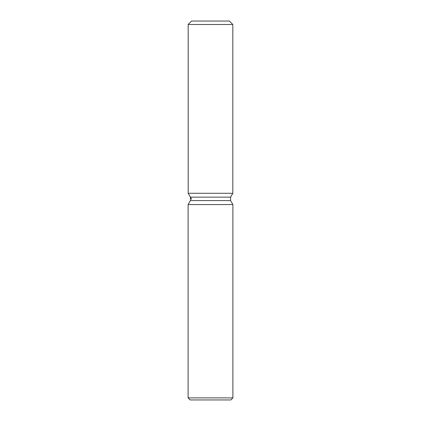 <?xml version="1.0" encoding="UTF-8"?>
<svg xmlns="http://www.w3.org/2000/svg" width="421" height="421" viewBox="0 0 421 421"><rect width="100%" height="100%" fill="white"/><g stroke="black" fill="none" stroke-linecap="round" stroke-linejoin="round"><path stroke-width="0.63" d="M229.377 21.05L191.623 21.05L229.377 21.05L232.818 24.497L232.818 193.276L210.5 193.276L232.818 193.276L230.587 197.144L230.587 200.591L232.892 204.574L232.892 397.882L188.108 397.882L190.176 399.95L230.824 399.95L232.892 397.882M230.587 200.591L190.413 200.591L190.413 197.144L230.587 197.144L232.818 193.276M190.413 200.591L188.108 204.574L232.892 204.574M191.623 21.05L188.182 24.497L188.182 193.276L210.5 193.276L188.182 193.276L190.413 197.144M188.182 24.497L232.818 24.497M188.108 204.574L188.108 397.882M191.623 199.244L188.182 193.276"/></g></svg>
